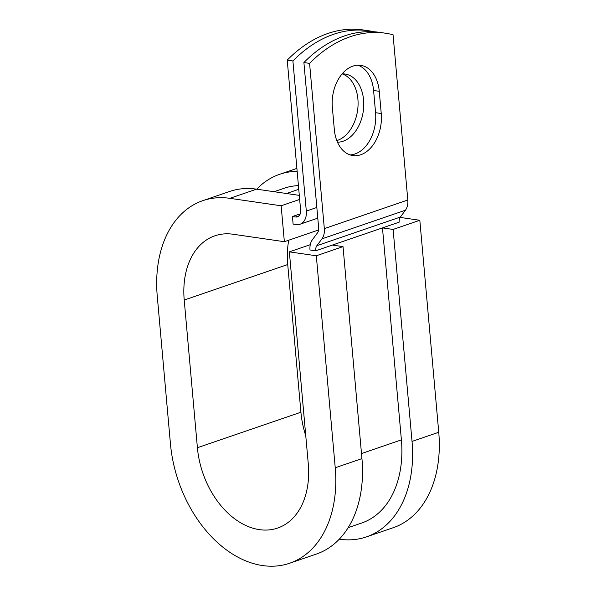 <?xml version="1.0" encoding="UTF-8"?>
<svg xmlns="http://www.w3.org/2000/svg" width="596" height="596" viewBox="0 0 596 596"><rect width="100%" height="100%" fill="white"/><g stroke="black" fill="none" stroke-linecap="round" stroke-linejoin="round"><path stroke-width="0.89" d="M352.839 66.149A34.352 23.363 98.3 0 0 332.352 107.399L334.334 129.608A34.352 23.363 98.3 0 0 352.847 155.563A34.352 23.363 98.3 0 0 381.246 113.523L379.265 91.307A34.352 23.363 98.3 0 0 360.751 65.359A34.352 23.363 98.3 0 0 352.839 66.149M342.193 73.882A34.352 23.363 -81.7 0 1 357.958 106.937A34.352 23.363 -81.7 0 1 337.41 140.41A34.352 23.363 -81.7 0 1 336.807 140.604M342.119 73.882A34.352 23.363 -81.7 0 1 345.069 74.038A34.352 23.363 -81.7 0 1 363.746 105.656A34.352 23.363 -81.7 0 1 343.087 141.237A34.352 23.363 -81.7 0 1 337.463 142.198M374.184 31.789A152.822 103.927 98.3 0 0 368.715 30.768A152.822 103.927 98.3 0 0 292.904 60.948L287.227 60.122L300.63 210.254A7.822 5.416 71.1 0 1 297.486 216.832A7.822 5.416 71.1 0 1 295.623 216.996L292.435 216.527L293.105 224.089L296.301 224.558A15.645 10.832 71.1 0 0 300.026 224.23L317.787 218.143M292.904 60.948L306.307 211.081A15.645 10.832 71.1 0 1 300.026 224.23M361.496 453.563L401.391 439.878L382.468 227.888L399.164 222.166A7.822 5.416 71.1 0 1 400.348 217.056L405.436 210.209A15.645 10.832 -108.9 0 0 407.806 200.003L393.055 34.747A152.822 103.927 -81.7 0 0 385.388 33.197L379.712 32.37A152.822 103.927 -81.7 0 0 303.9 62.55L318.651 227.806A7.822 5.416 -108.9 0 1 317.467 232.909L312.386 239.756A15.645 10.832 71.1 0 0 310.009 249.97L315.686 250.797A7.822 5.416 71.1 0 1 316.871 245.686L321.959 238.84A15.645 10.832 -108.9 0 0 324.328 228.633L309.577 63.377A152.822 103.927 -81.7 0 1 385.388 33.197M350.046 154.893A34.352 23.363 98.3 0 0 375.569 112.696L373.588 90.48A34.352 23.363 98.3 0 0 357.876 65.202M287.227 60.122A152.822 103.927 -81.7 0 1 363.038 29.942L368.715 30.768M309.577 63.377L303.9 62.55M300.228 213.852L292.435 216.527M274.108 191.718L284.366 188.202A98.906 68.451 71.1 0 1 298.432 185.632M401.391 439.878A98.906 68.451 71.1 0 1 361.72 523.005L348.183 527.646M315.686 250.797L382.468 227.888L393.114 229.438L419.822 220.274L400.11 217.413M305.763 435.765A76.407 52.88 71.1 0 1 300.913 412.223L197.403 447.723A76.407 52.88 71.1 0 0 277.624 528.063A76.407 52.88 71.1 0 0 308.274 463.844L289.351 251.855L316.312 255.773L335.235 467.763A113.575 78.597 71.1 0 1 289.678 563.22A113.575 78.597 71.1 0 1 170.441 443.804L157.255 296.115A113.575 78.597 71.1 0 1 202.811 200.658A113.575 78.597 71.1 0 1 229.855 198.326L281.148 205.784L299.661 199.436M202.811 200.658L229.52 191.502A113.575 78.597 71.1 0 1 256.571 189.163L299.296 195.376M318.607 229.959L284.359 241.708L281.148 205.784M197.403 447.723L184.216 300.034A76.407 52.88 71.1 0 1 214.865 235.815A76.407 52.88 71.1 0 1 233.066 234.243L284.359 241.708M300.913 412.223L287.726 264.535A76.407 52.88 71.1 0 1 288.732 240.203M256.72 189.185A113.575 78.597 71.1 0 1 279.606 174.323A113.575 78.597 71.1 0 1 297.158 171.343M335.235 467.763L361.943 458.607A113.575 78.597 71.1 0 1 316.394 554.057L289.678 563.22M393.114 229.438L412.03 441.427A113.575 78.597 71.1 0 1 366.48 536.877A113.575 78.597 71.1 0 1 339.28 539.186M412.03 441.427L438.745 432.264A113.575 78.597 71.1 0 1 393.189 527.721L366.48 536.877M361.943 458.607L343.028 246.617L332.382 245.068M316.312 255.773L343.028 246.617M310.278 244.68L289.351 251.855M438.745 432.264L419.822 220.274M324.328 228.633L407.806 200.003M306.307 211.081L316.841 207.468M295.623 216.996L299.058 215.819M286.49 193.514L298.76 189.312M316.871 245.686L400.348 217.056M321.959 238.84L405.436 210.209M375.569 112.696L381.246 113.523M373.588 90.48L379.265 91.307M229.855 198.326L256.571 189.163M287.726 264.535L184.216 300.034M279.606 174.323L296.89 168.392"/></g></svg>
